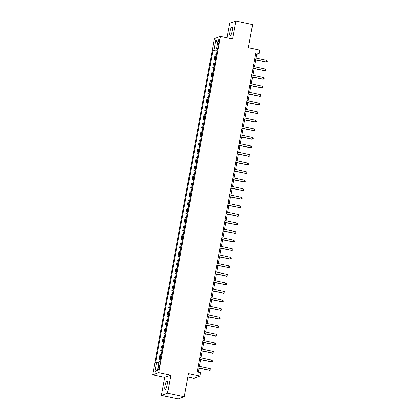 <?xml version="1.0" encoding="UTF-8"?>
<svg xmlns="http://www.w3.org/2000/svg" width="420" height="420" viewBox="0 0 420 420"><rect width="100%" height="100%" fill="white"/><g stroke="black" fill="none" stroke-linecap="round" stroke-linejoin="round"><path stroke-width="0.63" d="M167.181 384.883A4.494 0.956 -78 0 0 167.066 380.867A4.494 0.956 -78 0 0 165.081 385.639A4.494 0.956 -78 0 0 165.197 389.655A4.494 0.956 -78 0 0 167.181 384.883M232.171 30.791A4.494 0.956 -78 0 0 232.055 26.775A4.494 0.956 -78 0 0 230.066 31.547A4.494 0.956 -78 0 0 230.186 35.563A4.494 0.956 -78 0 0 232.171 30.791M159.322 367.364A2.247 0.478 -78 0 0 159.264 365.353A2.247 0.478 -78 0 0 158.272 367.742A2.247 0.478 -78 0 0 158.329 369.747A2.247 0.478 -78 0 0 159.322 367.364M187.908 377.05L193.851 378.31L199.925 376.126L200.555 372.697L197.201 371.983L255.78 52.826L259.135 53.54L259.76 50.111L248.357 47.686L252.599 24.57L235.825 21L229.745 23.189L227.062 37.816M161.427 395.43L178.201 399L184.28 396.811L167.507 393.241L170.803 375.265L158.728 372.692L152.649 374.881L164.724 377.454L161.427 395.43L167.507 393.241M158.728 372.692L220.447 36.409L214.368 38.598L152.649 374.881M218.132 41.654L217.859 43.16A2.179 0.462 -78 0 0 217.912 45.108A2.179 0.462 -78 0 0 218.878 42.793L219.151 41.286A2.179 0.462 -78 0 0 219.098 39.343A2.179 0.462 -78 0 0 218.132 41.654L219.051 41.848M217.177 50.269L213.943 49.943L212.951 50.3L155.631 362.612L156.623 362.255L158.944 362.492M213.943 49.943L215.639 40.698L218.169 39.785L216.473 49.035L217.34 49.376M156.623 362.255L154.928 371.501L157.458 370.592L159.154 361.347L160.146 360.99L217.466 48.673L216.473 49.035M199.925 376.126L188.522 373.695L184.28 396.811M220.447 36.409L232.523 38.976L235.825 21M255.99 58.118L256.667 54.427L259.135 53.54M198.34 372.23L199.07 368.261M199.427 366.324L200.639 359.699M200.996 357.761L202.209 351.141M202.566 349.199L203.784 342.578M204.141 340.641L205.354 334.016M205.711 332.078L206.923 325.458M207.281 323.516L208.499 316.895M208.85 314.958L210.068 308.332M210.425 306.395L211.638 299.77M211.995 297.832L213.213 291.212M213.565 289.27L214.783 282.649M215.14 280.712L216.353 274.087M216.709 272.149L217.922 265.529M218.279 263.587L219.497 256.966M219.849 255.029L221.067 248.404M221.424 246.466L222.637 239.841M222.994 237.904L224.212 231.284M224.564 229.341L225.782 222.721M226.139 220.784L227.351 214.158M227.708 212.221L228.921 205.601M229.278 203.658L230.496 197.038M230.853 195.101L232.066 188.475M232.423 186.538L233.636 179.912M233.993 177.975L235.21 171.355M235.562 169.417L236.78 162.792M237.137 160.855L238.35 154.229M238.707 152.292L239.92 145.672M240.277 143.729L241.495 137.109M241.852 135.172L243.065 128.546M243.422 126.609L244.634 119.989M244.991 118.046L246.209 111.426M246.561 109.489L247.779 102.863M248.136 100.926L249.349 94.3M249.706 92.363L250.924 85.743M251.276 83.8L252.494 77.18M252.851 75.243L254.063 68.617M254.42 66.68L255.633 60.06M255.528 54.18L256.667 54.427M212.951 50.3L217.009 51.166M216.379 54.605A2.809 0.362 -169.6 0 0 216.006 54.652L215.014 55.01L214.195 59.462L215.439 59.729M160.566 358.701A2.809 0.362 -169.6 0 0 160.193 358.748L159.201 359.105L160.445 359.368M159.201 359.105L160.02 354.653L161.012 354.296A2.809 0.362 -169.6 0 1 161.385 354.249M162.136 350.138A2.809 0.362 -169.6 0 0 161.768 350.185L160.771 350.543L162.015 350.81M160.771 350.543L161.59 346.091L162.582 345.733A2.809 0.362 -169.6 0 1 162.955 345.686M163.711 341.581A2.809 0.362 -169.6 0 0 163.338 341.623L162.346 341.985L163.585 342.248M162.346 341.985L163.159 337.533L164.157 337.171A2.809 0.362 -169.6 0 1 164.525 337.129M165.28 333.018A2.809 0.362 -169.6 0 0 164.908 333.065L163.916 333.422L165.16 333.685M163.916 333.422L164.734 328.97L165.727 328.613A2.809 0.362 -169.6 0 1 166.1 328.566M166.85 324.455A2.809 0.362 -169.6 0 0 166.483 324.502L165.485 324.86L166.73 325.122M165.485 324.86L166.304 320.407L167.297 320.05A2.809 0.362 -169.6 0 1 167.669 320.003M168.425 315.893A2.809 0.362 -169.6 0 0 168.053 315.94L167.055 316.297L168.299 316.565M167.055 316.297L167.874 311.845L168.866 311.488A2.809 0.362 -169.6 0 1 169.239 311.441M169.995 307.335A2.809 0.362 -169.6 0 0 169.622 307.382L168.63 307.739L169.869 308.002M168.63 307.739L169.444 303.287L170.441 302.93A2.809 0.362 -169.6 0 1 170.809 302.883M171.565 298.772A2.809 0.362 -169.6 0 0 171.192 298.82L170.2 299.177L171.444 299.439M170.2 299.177L171.019 294.725L172.011 294.368A2.809 0.362 -169.6 0 1 172.384 294.32M173.135 290.209A2.809 0.362 -169.6 0 0 172.767 290.257L171.77 290.614L173.014 290.881M171.77 290.614L172.589 286.162L173.581 285.805A2.809 0.362 -169.6 0 1 173.953 285.757M174.709 281.652A2.809 0.362 -169.6 0 0 174.337 281.694L173.345 282.056L174.584 282.319M173.345 282.056L174.158 277.604L175.156 277.242A2.809 0.362 -169.6 0 1 175.523 277.2M176.279 273.089A2.809 0.362 -169.6 0 0 175.907 273.137L174.914 273.494L176.159 273.756M174.914 273.494L175.733 269.042L176.726 268.685A2.809 0.362 -169.6 0 1 177.098 268.637M177.849 264.526A2.809 0.362 -169.6 0 0 177.482 264.574L176.484 264.931L177.728 265.199M176.484 264.931L177.303 260.479L178.295 260.122A2.809 0.362 -169.6 0 1 178.668 260.075M179.424 255.964A2.809 0.362 -169.6 0 0 179.051 256.011L178.059 256.368L179.298 256.636M178.059 256.368L178.873 251.916L179.865 251.559A2.809 0.362 -169.6 0 1 180.238 251.517M180.994 247.406A2.809 0.362 -169.6 0 0 180.621 247.453L179.629 247.81L180.873 248.073M179.629 247.81L180.442 243.359L181.44 243.002A2.809 0.362 -169.6 0 1 181.813 242.954M182.564 238.844A2.809 0.362 -169.6 0 0 182.191 238.891L181.198 239.248L182.443 239.51M181.198 239.248L182.018 234.796L183.01 234.439A2.809 0.362 -169.6 0 1 183.383 234.392M184.133 230.281A2.809 0.362 -169.6 0 0 183.766 230.328L182.768 230.685L184.013 230.953M182.768 230.685L183.587 226.233L184.579 225.876A2.809 0.362 -169.6 0 1 184.952 225.829M185.708 221.723A2.809 0.362 -169.6 0 0 185.335 221.765L184.343 222.128L185.582 222.39M184.343 222.128L185.157 217.675L186.155 217.313A2.809 0.362 -169.6 0 1 186.522 217.271M187.278 213.161A2.809 0.362 -169.6 0 0 186.905 213.208L185.913 213.565L187.157 213.827M185.913 213.565L186.732 209.113L187.724 208.756A2.809 0.362 -169.6 0 1 188.097 208.709M188.848 204.598A2.809 0.362 -169.6 0 0 188.48 204.645L187.483 205.002L188.727 205.27M187.483 205.002L188.302 200.55L189.294 200.193A2.809 0.362 -169.6 0 1 189.667 200.146M190.423 196.04A2.809 0.362 -169.6 0 0 190.05 196.082L189.058 196.439L190.297 196.707M189.058 196.439L189.872 191.993L190.869 191.63A2.809 0.362 -169.6 0 1 191.237 191.588M191.993 187.478A2.809 0.362 -169.6 0 0 191.62 187.525L190.628 187.882L191.872 188.144M190.628 187.882L191.441 183.43L192.439 183.073A2.809 0.362 -169.6 0 1 192.811 183.026M193.562 178.915A2.809 0.362 -169.6 0 0 193.19 178.962L192.197 179.319L193.441 179.582M192.197 179.319L193.016 174.867L194.009 174.51A2.809 0.362 -169.6 0 1 194.381 174.463M195.137 170.352A2.809 0.362 -169.6 0 0 194.765 170.399L193.767 170.756L195.011 171.024M193.767 170.756L194.586 166.304L195.578 165.947A2.809 0.362 -169.6 0 1 195.951 165.9M196.707 161.794A2.809 0.362 -169.6 0 0 196.334 161.837L195.342 162.199L196.581 162.461M195.342 162.199L196.156 157.747L197.153 157.39A2.809 0.362 -169.6 0 1 197.521 157.343M198.277 153.232A2.809 0.362 -169.6 0 0 197.904 153.279L196.912 153.636L198.156 153.899M196.912 153.636L197.731 149.184L198.723 148.827A2.809 0.362 -169.6 0 1 199.096 148.78M199.847 144.669A2.809 0.362 -169.6 0 0 199.479 144.716L198.482 145.073L199.726 145.341M198.482 145.073L199.3 140.621L200.293 140.264A2.809 0.362 -169.6 0 1 200.666 140.217M201.422 136.112A2.809 0.362 -169.6 0 0 201.049 136.153L200.056 136.516L201.296 136.778M200.056 136.516L200.87 132.064L201.868 131.702A2.809 0.362 -169.6 0 1 202.235 131.66M202.991 127.549A2.809 0.362 -169.6 0 0 202.619 127.596L201.626 127.953L202.871 128.215M201.626 127.953L202.445 123.501L203.438 123.144A2.809 0.362 -169.6 0 1 203.81 123.097M204.561 118.986A2.809 0.362 -169.6 0 0 204.188 119.033L203.196 119.39L204.44 119.653M203.196 119.39L204.015 114.938L205.007 114.581A2.809 0.362 -169.6 0 1 205.38 114.534M206.136 110.423A2.809 0.362 -169.6 0 0 205.763 110.471L204.766 110.828L206.01 111.095M204.766 110.828L205.585 106.376L206.577 106.019A2.809 0.362 -169.6 0 1 206.95 105.971M207.706 101.866A2.809 0.362 -169.6 0 0 207.333 101.913L206.341 102.27L207.58 102.533M206.341 102.27L207.155 97.818L208.152 97.461A2.809 0.362 -169.6 0 1 208.52 97.414M209.276 93.303A2.809 0.362 -169.6 0 0 208.903 93.35L207.911 93.707L209.155 93.97M207.911 93.707L208.73 89.255L209.722 88.898A2.809 0.362 -169.6 0 1 210.095 88.851M210.845 84.74A2.809 0.362 -169.6 0 0 210.478 84.788L209.48 85.145L210.725 85.412M209.48 85.145L210.299 80.692L211.291 80.336A2.809 0.362 -169.6 0 1 211.664 80.288M212.42 76.183A2.809 0.362 -169.6 0 0 212.047 76.225L211.055 76.587L212.294 76.85M211.055 76.587L211.869 72.135L212.867 71.773A2.809 0.362 -169.6 0 1 213.234 71.731M213.99 67.62A2.809 0.362 -169.6 0 0 213.617 67.667L212.625 68.024L213.869 68.287M212.625 68.024L213.444 63.572L214.436 63.215A2.809 0.362 -169.6 0 1 214.809 63.168M215.56 59.057A2.809 0.362 -169.6 0 0 215.192 59.105L214.195 59.462M217.613 42.835L215.639 40.698M154.928 371.501L157.595 369.831M170.803 375.265L164.724 377.454M254.494 59.813L266.38 62.108L254.536 59.588M266.695 60.396L267.351 61.142L267.225 61.824L266.38 62.108L266.695 60.396L254.851 57.876M267.225 61.824L265.97 62.26M252.924 68.376L264.81 70.67L252.966 68.15M265.125 68.959L265.781 69.704L265.655 70.387L264.81 70.67L265.125 68.959L253.281 66.439M265.655 70.387L264.401 70.817M251.354 76.939L263.24 79.233L251.396 76.713M263.555 77.522L264.206 78.262L264.086 78.95L263.24 79.233L263.555 77.522L251.706 75.002M264.086 78.95L262.831 79.38M249.779 85.496L261.671 87.796L249.821 85.27M261.98 86.079L262.637 86.825L262.51 87.512L261.671 87.796L261.98 86.079L250.136 83.559M262.51 87.512L261.256 87.943M248.209 94.059L260.096 96.353L248.252 93.833M260.411 94.642L261.067 95.387L260.941 96.07L260.096 96.353L260.411 94.642L248.566 92.122M260.941 96.07L259.686 96.5M246.64 102.622L258.526 104.916L246.682 102.396M258.841 103.205L259.497 103.945L259.371 104.633L258.526 104.916L258.841 103.205L246.997 100.684M259.371 104.633L258.116 105.063M245.07 111.184L256.956 113.479L245.107 110.954M257.271 111.767L257.922 112.508L257.796 113.195L256.956 113.479L257.271 111.767L245.422 109.242M257.796 113.195L256.541 113.626M243.495 119.742L255.381 122.036L243.537 119.516M255.696 120.325L256.352 121.07L256.226 121.753L255.381 122.036L255.696 120.325L243.852 117.805M256.226 121.753L254.972 122.189M241.925 128.305L253.811 130.599L241.967 128.079M254.126 128.888L254.783 129.633L254.657 130.316L253.811 130.599L254.126 128.888L242.282 126.367M254.657 130.316L253.402 130.746M240.356 136.868L252.242 139.162L240.398 136.642M252.556 137.45L253.208 138.191L253.082 138.878L252.242 139.162L252.556 137.45L240.707 134.925M253.082 138.878L251.832 139.309M238.781 145.425L250.672 147.725L238.822 145.199M250.982 146.008L251.638 146.753L251.512 147.436L250.672 147.725L250.982 146.008L239.138 143.488M251.512 147.436L250.257 147.872M237.211 153.988L249.097 156.282L237.253 153.762M249.412 154.571L250.068 155.316L249.942 155.999L249.097 156.282L249.412 154.571L237.568 152.05M249.942 155.999L248.687 156.429M235.641 162.55L247.527 164.845L235.683 162.325M247.842 163.133L248.498 163.874L248.372 164.561L247.527 164.845L247.842 163.133L235.998 160.613M248.372 164.561L247.118 164.992M234.071 171.113L245.957 173.408L234.108 170.882M246.272 171.691L246.923 172.436L246.797 173.124L245.957 173.408L246.272 171.691L234.423 169.171M246.797 173.124L245.543 173.554M232.496 179.671L244.382 181.965L232.538 179.445M244.697 180.254L245.353 180.999L245.228 181.681L244.382 181.965L244.697 180.254L232.853 177.734M245.228 181.681L243.973 182.117M230.927 188.234L242.812 190.528L230.969 188.008M243.128 188.816L243.784 189.562L243.658 190.244L242.812 190.528L243.128 188.816L231.284 186.296M243.658 190.244L242.403 190.675M229.357 196.796L241.243 199.091L229.399 196.571M241.558 197.379L242.209 198.119L242.083 198.807L241.243 199.091L241.558 197.379L229.709 194.854M242.083 198.807L240.833 199.238M227.782 205.354L239.673 207.648L227.824 205.128M239.983 205.936L240.639 206.682L240.513 207.365L239.673 207.648L239.983 205.936L228.139 203.416M240.513 207.365L239.258 207.8M226.212 213.916L238.098 216.211L226.254 213.691M238.413 214.499L239.069 215.245L238.943 215.927L238.098 216.211L238.413 214.499L226.569 211.979M238.943 215.927L237.689 216.358M224.642 222.479L236.528 224.774L224.684 222.254M236.843 223.062L237.5 223.802L237.374 224.49L236.528 224.774L236.843 223.062L224.999 220.542M237.374 224.49L236.119 224.921M223.067 231.042L234.959 233.336L223.109 230.811M235.274 231.62L235.924 232.365L235.798 233.053L234.959 233.336L235.274 231.62L223.424 229.1M235.798 233.053L234.544 233.483M221.498 239.6L233.384 241.894L221.54 239.374M233.698 240.182L234.355 240.928L234.229 241.61L233.384 241.894L233.698 240.182L221.855 237.662M234.229 241.61L232.974 242.041M219.928 248.162L231.814 250.457L219.97 247.936M232.129 248.745L232.785 249.491L232.659 250.173L231.814 250.457L232.129 248.745L220.285 246.225M232.659 250.173L231.404 250.603M218.358 256.725L230.244 259.019L218.4 256.499M230.559 257.308L231.21 258.048L231.084 258.736L230.244 259.019L230.559 257.308L218.71 254.783M231.084 258.736L229.834 259.166M216.783 265.283L228.669 267.577L216.825 265.057M228.984 265.865L229.64 266.611L229.514 267.293L228.669 267.577L228.984 265.865L217.14 263.345M229.514 267.293L228.26 267.729M215.213 273.845L227.099 276.139L215.255 273.619M227.414 274.428L228.071 275.173L227.945 275.856L227.099 276.139L227.414 274.428L215.57 271.908M227.945 275.856L226.69 276.286M213.644 282.408L225.53 284.702L213.685 282.182M225.845 282.991L226.496 283.731L226.375 284.419L225.53 284.702L225.845 282.991L213.995 280.471M226.375 284.419L225.12 284.849M212.069 290.966L223.96 293.265L212.111 290.74M224.27 291.548L224.926 292.294L224.8 292.981L223.96 293.265L224.27 291.548L212.425 289.028M224.8 292.981L223.545 293.412M210.499 299.528L222.385 301.822L210.541 299.303M222.7 300.111L223.356 300.856L223.23 301.539L222.385 301.822L222.7 300.111L210.856 297.591M223.23 301.539L221.975 301.969M208.929 308.091L220.815 310.385L208.971 307.865M221.13 308.674L221.786 309.414L221.66 310.102L220.815 310.385L221.13 308.674L209.286 306.154M221.66 310.102L220.406 310.532M207.359 316.654L219.245 318.948L207.396 316.423M219.56 317.237L220.211 317.977L220.085 318.665L219.245 318.948L219.56 317.237L207.711 314.711M220.085 318.665L218.836 319.095M205.784 325.211L217.67 327.506L205.826 324.986M217.985 325.794L218.642 326.54L218.516 327.222L217.67 327.506L217.985 325.794L206.141 323.274M218.516 327.222L217.261 327.658M204.215 333.774L216.101 336.068L204.257 333.548M216.416 334.357L217.072 335.102L216.946 335.785L216.101 336.068L216.416 334.357L204.572 331.837M216.946 335.785L215.691 336.215M202.645 342.337L214.531 344.631L202.687 342.111M214.846 342.919L215.497 343.66L215.376 344.348L214.531 344.631L214.846 342.919L202.997 340.394M215.376 344.348L214.121 344.778M201.07 350.894L212.961 353.194L201.112 350.669M213.271 351.477L213.927 352.223L213.801 352.905L212.961 353.194L213.271 351.477L201.427 348.957M213.801 352.905L212.546 353.341M199.5 359.457L211.386 361.751L199.542 359.231M211.701 360.04L212.357 360.785L212.231 361.468L211.386 361.751L211.701 360.04L199.857 357.52M212.231 361.468L210.977 361.898M197.93 368.02L209.816 370.314L197.972 367.794M210.131 368.603L210.788 369.343L210.662 370.031L209.816 370.314L210.131 368.603L198.287 366.082M210.662 370.031L209.407 370.461M215.192 59.105L216.006 54.652M213.617 67.667L214.436 63.215M212.047 76.225L212.867 71.773M210.478 84.788L211.291 80.336M208.903 93.35L209.722 88.898M207.333 101.913L208.152 97.461M205.763 110.471L206.577 106.019M204.188 119.033L205.007 114.581M202.619 127.596L203.438 123.144M201.049 136.153L201.868 131.702M199.479 144.716L200.293 140.264M197.904 153.279L198.723 148.827M196.334 161.837L197.153 157.39M194.765 170.399L195.578 165.947M193.19 178.962L194.009 174.51M191.62 187.525L192.439 183.073M190.05 196.082L190.869 191.63M188.48 204.645L189.294 200.193M186.905 213.208L187.724 208.756M185.335 221.765L186.155 217.313M183.766 230.328L184.579 225.876M182.191 238.891L183.01 234.439M180.621 247.453L181.44 243.002M179.051 256.011L179.865 251.559M177.482 264.574L178.295 260.122M175.907 273.137L176.726 268.685M174.337 281.694L175.156 277.242M172.767 290.257L173.581 285.805M171.192 298.82L172.011 294.368M169.622 307.382L170.441 302.93M168.053 315.94L168.866 311.488M166.483 324.502L167.297 320.05M164.908 333.065L165.727 328.613M163.338 341.623L164.157 337.171M161.768 350.185L162.582 345.733M160.193 358.748L161.012 354.296M218.757 43.355L217.859 43.16"/></g></svg>
